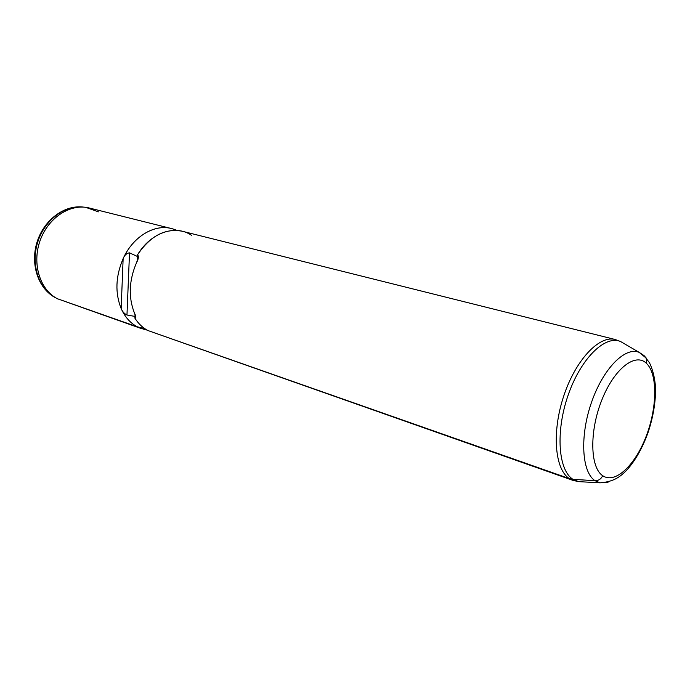 <?xml version="1.0" encoding="UTF-8"?>
<svg xmlns="http://www.w3.org/2000/svg" width="690" height="690" viewBox="0 0 690 690"><rect width="100%" height="100%" fill="white"/><g stroke="black" fill="none" stroke-linecap="round" stroke-linejoin="round"><path stroke-width="1.03" d="M191.415 235.247C175.467 224.259 150.86 232.452 137.612 254.696L137.534 256.516L129.513 252.859C126.727 253.152 124.605 255.076 123.139 258.629C133.394 235.644 156.182 222.913 173.561 229.158L171.413 228.537C154.336 223.845 132.98 236.653 123.139 258.629C115.592 276.25 114.928 292.888 121.155 308.542C124.899 316.952 130.263 323.032 137.25 326.793L57.451 298.753C40.054 290.033 31.8 263.804 40.054 240.707C48.119 217.548 70.665 203.11 89.321 208.009L171.413 228.537M141.381 328.595L57.451 298.753L144.684 329.553M147.237 330.182L137.25 326.793L144.805 328.673L137.25 326.793C130.263 323.032 124.899 316.952 121.155 308.542C122.354 311.518 124.286 313.674 126.969 315.02L134.981 316.417L134.912 318.185C138.388 323.653 142.692 327.759 147.824 330.501L156.302 333.486M644.02 355.583L649.488 362.75C652.757 369.59 654.758 377.672 655.5 386.987C655.836 401.295 653.395 416.355 648.177 432.173C642.588 447.767 635.473 460.411 626.839 470.088C620.56 476.341 614.557 481.689 600.067 482.827L578.548 481.629L572.881 480.344L147.824 330.501C142.692 327.759 138.388 323.653 134.912 318.185C136.232 317.918 136.068 316.201 134.438 313.044C128.245 297.235 128.961 280.399 136.586 262.536C138.518 259.061 138.863 256.447 137.612 254.696L138.44 257.146L136.586 262.536C128.961 280.399 128.245 297.235 134.438 313.044L135.87 317.245L134.912 318.185L135.059 314.571L134.981 316.417L126.969 315.02L129.513 252.859L137.534 256.516L137.612 254.696C150.377 235.825 165.264 228.011 182.281 231.254L615.161 339.497C599.187 335.055 575.486 360.137 563.652 396.267C551.646 432.311 554.829 469.623 569.414 478.618L572.881 480.344L576.78 481.172L572.881 480.344L569.414 478.618L147.824 330.501L569.414 478.618L572.967 479.334L578.548 481.629L572.967 479.334L569.414 478.618C554.829 469.623 551.646 432.311 563.652 396.267C575.486 360.137 599.187 335.055 615.161 339.497L620.595 341.541C605.19 334.702 580.825 358.429 568.198 394.999C555.39 431.474 558.176 470.209 572.967 479.334C558.176 470.209 555.39 431.474 568.198 394.999C580.825 358.429 605.19 334.702 620.595 341.541L639.216 352.392C625.278 346.285 603.12 368.572 591.459 402.494C579.635 436.339 581.774 472.219 595.047 480.706L572.967 479.334L595.047 480.706L600.067 482.827L608.045 482.25L600.067 482.827L595.047 480.706C598.592 480.697 601.128 479.024 602.672 475.686C590.105 467.535 589.243 431.543 601.758 400.209C614.083 368.727 635.447 352.176 646.53 363.423C657.812 374.23 657.225 407.945 646.03 436.658C634.99 465.483 615.066 484.32 602.672 475.686C615.066 484.32 634.99 465.483 646.03 436.658C657.225 407.945 657.812 374.23 646.53 363.423L646.53 358.395L644.02 355.583L639.216 352.392L646.53 358.395L646.53 363.423C635.447 352.176 614.083 368.727 601.758 400.209C589.243 431.543 590.105 467.535 602.672 475.686C601.128 479.024 598.592 480.697 595.047 480.706C581.774 472.219 579.635 436.339 591.459 402.494C603.12 368.572 625.278 346.285 639.216 352.392M137.362 260.742L137.534 256.516L137.362 260.742M129.513 252.859L126.969 315.02C124.286 313.674 122.354 311.518 121.155 308.542L123.139 258.629C124.605 255.076 126.727 253.152 129.513 252.859M123.139 258.629L121.155 308.542C114.928 292.888 115.592 276.25 123.139 258.629M55.657 297.821C38.994 289.421 30.627 264.882 37.622 242.466C44.453 220.007 65.136 204.542 83.594 207.104C65.136 204.542 44.453 220.007 37.622 242.466C30.627 264.882 38.994 289.421 55.657 297.821L55.657 297.821M98.42 211.847L85.612 207.311C67.034 204.732 46.204 220.317 39.313 242.975C32.258 265.572 40.675 290.309 57.451 298.753L57.149 298.598M57.451 298.753L58.063 299.063M173.561 229.158L177.175 230.434M81.446 206.897C62.454 205.68 43.228 221.326 36.863 242.69C30.412 264.029 37.847 287.678 54.372 297.114"/></g></svg>
